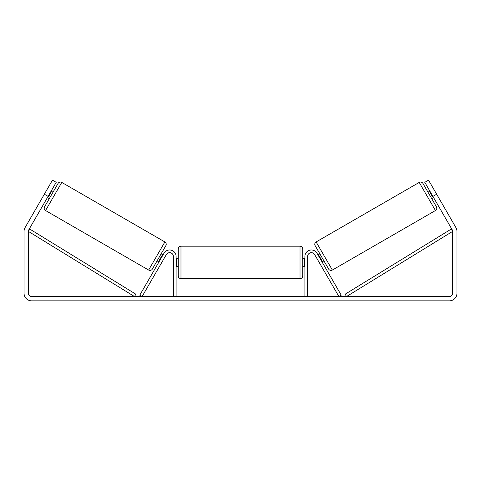 <?xml version="1.0" encoding="UTF-8"?>
<svg xmlns="http://www.w3.org/2000/svg" width="481" height="481" viewBox="0 0 481 481"><rect width="100%" height="100%" fill="white"/><g stroke="black" fill="none" stroke-linecap="round" stroke-linejoin="round"><path stroke-width="0.72" d="M176.106 296.512L176.106 256.469A6.494 6.494 0 0 0 163.991 253.222L139.779 295.16L142.117 296.512L166.33 254.575A3.788 3.788 0 0 1 173.4 256.469L173.4 296.512M307.599 296.512L307.599 256.469A3.788 3.788 0 0 1 314.67 254.575L338.883 296.512L341.221 295.16L317.009 253.222A6.494 6.494 0 0 0 304.894 256.469L304.894 296.512M419.222 182.419A2.706 2.706 0 0 1 422.919 183.405L436.447 206.842A2.706 2.706 0 0 1 435.455 210.534L332.359 270.057A2.706 2.706 0 0 1 328.661 269.071L315.133 245.635A2.706 2.706 0 0 1 316.125 241.943L419.222 182.419L435.455 210.534M427.651 191.606L429.527 190.524M431.71 198.641L433.585 197.559M317.995 254.918L319.865 253.836M322.054 261.953L323.923 260.87M318.512 255.814L318.975 255.543L322.005 260.786L321.536 261.057M430.044 191.42L429.575 191.691L432.599 196.933L433.068 196.663M48.094 196.386L44.342 194.222L52.459 180.159L56.211 182.323L28.812 229.774A3.247 3.247 0 0 0 28.379 231.397L28.379 293.266A3.247 3.247 0 0 0 31.626 296.512L449.374 296.512A3.247 3.247 0 0 0 452.621 293.266L452.621 231.397A3.247 3.247 0 0 0 452.188 229.774L424.789 182.323L428.541 180.159L436.658 194.222L432.906 196.386M44.342 194.222L25.066 227.609A7.576 7.576 0 0 0 24.05 231.397L24.05 293.266A7.576 7.576 0 0 0 31.626 300.841L449.374 300.841A7.576 7.576 0 0 0 456.95 293.266L456.95 231.397A7.576 7.576 0 0 0 455.934 227.609L436.658 194.222M148.641 270.057L164.875 241.943L61.778 182.419A2.706 2.706 0 0 0 58.081 183.405L44.553 206.842A2.706 2.706 0 0 0 45.545 210.534L148.641 270.057A2.706 2.706 0 0 0 152.339 269.071L157.077 260.87L158.946 261.953M164.875 241.943A2.706 2.706 0 0 1 165.867 245.635L152.339 269.071M53.349 191.606L51.473 190.524M50.956 191.42L51.425 191.691L48.401 196.933L47.932 196.663M49.29 198.641L47.415 197.559M163.005 254.918L161.135 253.836L165.867 245.635M162.488 255.814L162.025 255.543L158.995 260.786L159.464 261.057M178.271 262.422L178.271 248.893C178.433 247.246 179.335 246.344 180.976 246.188L180.976 278.655C179.335 278.493 178.433 277.591 178.271 275.95L178.271 262.422M302.729 248.893L302.729 275.95C302.567 277.591 301.665 278.493 300.024 278.655L300.024 246.188C301.665 246.344 302.567 247.246 302.729 248.893M176.106 259.391L176.647 259.391L176.647 265.446L176.106 265.446M304.894 265.446L304.353 265.446L304.353 259.391L304.894 259.391M28.379 231.397L134.446 296.512L135.864 294.204L29.792 229.094L28.379 231.397M452.621 231.397L346.554 296.512L345.136 294.204L451.208 229.094L452.621 231.397M332.359 270.057L316.125 241.943M61.778 182.419L45.545 210.534M300.024 246.188L180.976 246.188M178.271 258.363L176.106 258.363M304.894 258.363L302.729 258.363M304.894 266.48L302.729 266.48M178.271 266.48L176.106 266.48M300.024 278.655L180.976 278.655"/></g></svg>
